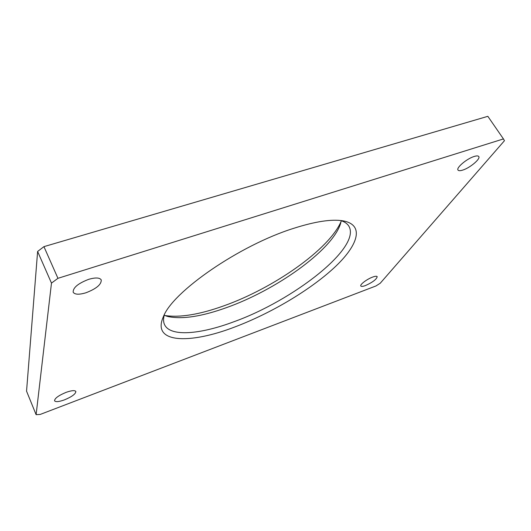 <?xml version="1.0" encoding="UTF-8"?>
<svg xmlns="http://www.w3.org/2000/svg" width="531" height="531" viewBox="0 0 531 531"><rect width="100%" height="100%" fill="white"/><g stroke="black" fill="none" stroke-linecap="round" stroke-linejoin="round"><path stroke-width="0.8" d="M164.756 315.5C179.777 317.803 199.47 314.584 223.843 305.836C273.399 288.293 329.26 249.464 341.167 221.308M341.287 220.723L340.205 224.666C330.78 251.342 275.436 290.265 226.598 307.588C201.846 316.503 182.339 319.489 168.081 316.569L164.205 315.275M474.19 156.472C476.646 155.716 478.172 155.736 478.77 156.532C480.801 158.822 469.922 167.942 462.713 170.099C460.204 170.889 458.638 170.882 458.014 170.066C455.93 167.882 466.862 158.623 474.19 156.472M372.603 277.096C375.185 276.153 376.718 276.007 377.196 276.651C376.638 279.293 372.735 282.253 365.487 285.545C362.879 286.508 361.319 286.66 360.821 286.017C359.673 284.676 366.974 279.12 372.603 277.096M66.017 392.389C71.559 390.438 74.838 390.132 75.853 391.473C75.734 393.922 71.957 396.717 64.516 399.843C58.954 401.834 55.636 402.146 54.554 400.792C54.673 398.343 58.49 395.542 66.017 392.389M88.67 279.346C95.5 277.368 99.689 277.56 101.235 279.923C101.487 284.443 96.403 288.725 85.982 292.76C79.092 294.824 74.825 294.645 73.178 292.236C72.933 287.709 78.097 283.415 88.67 279.346M293.636 228.35C315.129 221.493 331.53 218.978 342.84 220.81C365.149 224.772 358.133 245.661 333.88 268.022C309.42 290.523 270.445 313.536 234.682 327.023C189.521 344.44 151.242 343.431 163.422 316.615C172.615 291.771 239.415 245.309 293.636 228.35M164.391 314.631C163.209 318.653 163.282 322.032 164.603 324.766C170.497 337.059 200.34 334.351 233.859 321.766C292.933 300.632 361.279 247.758 348.953 226.332C347.42 223.717 344.652 221.779 340.65 220.518M37.615 251.468L26.55 391.155L36.115 414.678L51.48 283.109L37.615 251.468L43.94 246.643L57.945 278.317L503.441 138.93L487.836 116.322L43.94 246.643M36.115 414.678L40.223 414.426L375.941 285.97L380.216 283.255L504.45 140.708L503.441 138.93M57.945 278.317L51.48 283.109M340.205 224.666L340.71 223.106M168.081 316.569L166.508 316.124"/></g></svg>
